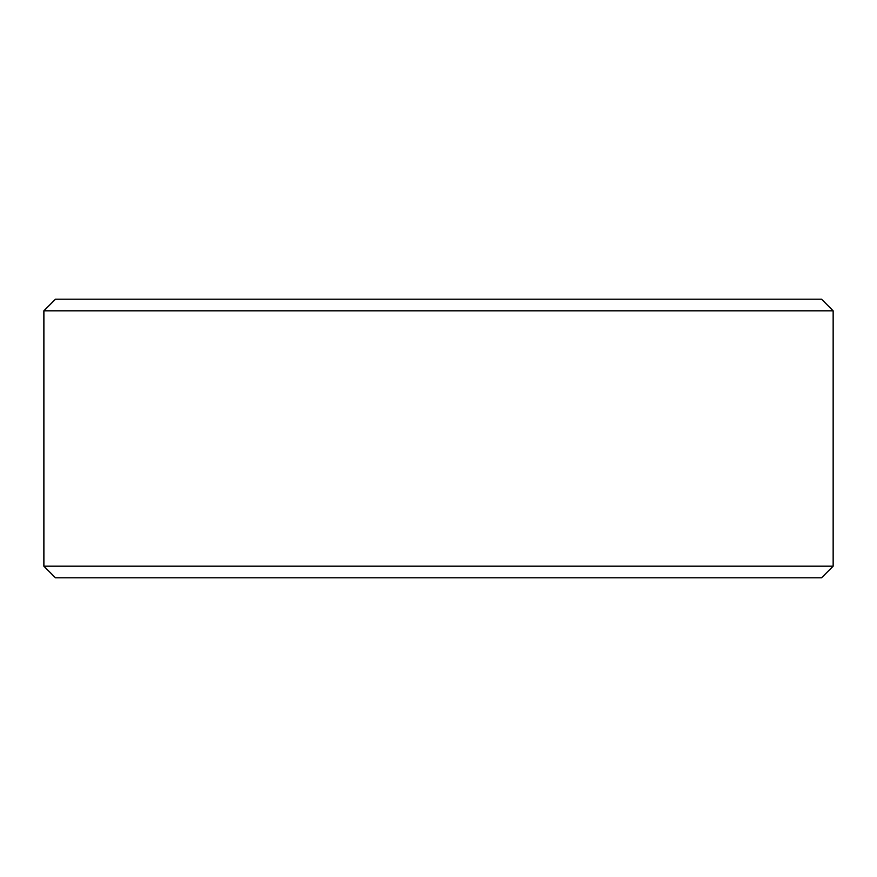 <?xml version="1.0" encoding="UTF-8"?>
<svg xmlns="http://www.w3.org/2000/svg" width="877" height="877" viewBox="0 0 877 877"><rect width="100%" height="100%" fill="white"/><g stroke="black" fill="none" stroke-linecap="round" stroke-linejoin="round"><path stroke-width="1.32" d="M55.514 577.79L821.541 577.79L833.15 566.18L833.15 310.82L821.541 299.21L55.459 299.21L43.85 310.82L43.85 566.18L55.459 577.79L43.905 566.18L43.905 310.82L55.514 299.21M833.15 310.82L43.905 310.82M833.15 566.18L43.905 566.18"/></g></svg>
